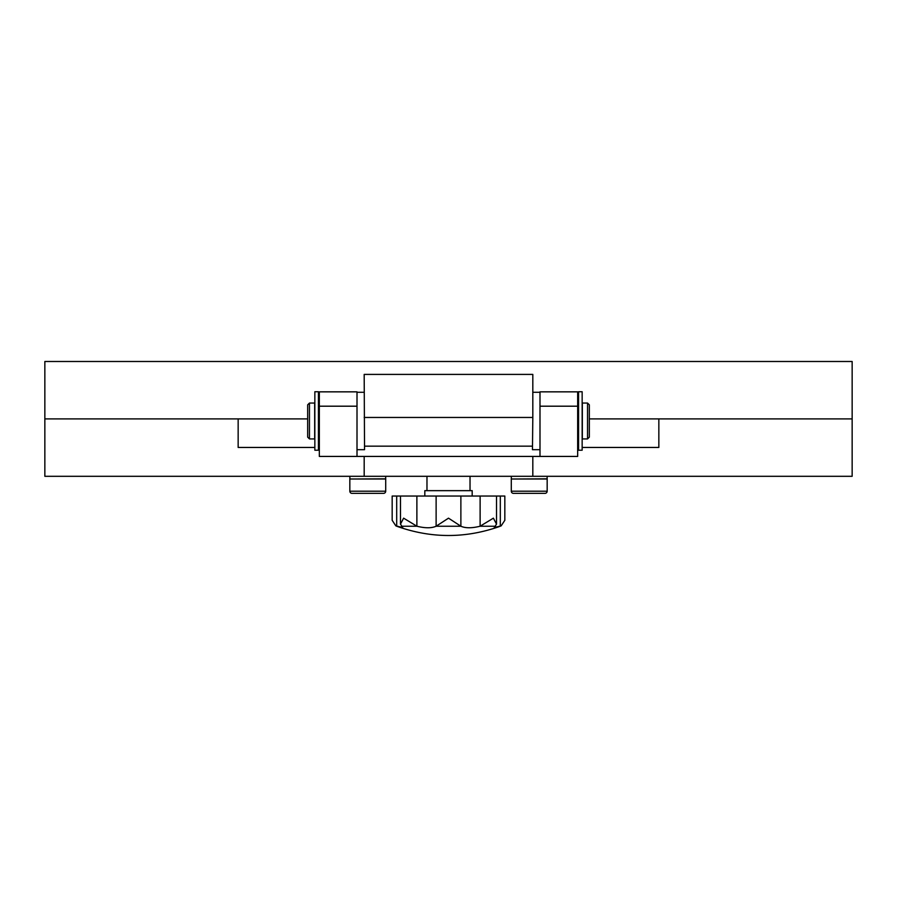 <?xml version="1.0" encoding="UTF-8"?>
<svg xmlns="http://www.w3.org/2000/svg" width="897" height="897" viewBox="0 0 897 897"><rect width="100%" height="100%" fill="white"/><g stroke="black" fill="none" stroke-linecap="round" stroke-linejoin="round"><path stroke-width="1.35" d="M587.535 438.925L589.329 437.131L589.329 404.839L587.535 403.045L582.332 403.045L582.332 438.925L587.535 438.925L587.535 403.045M578.565 403.045L577.668 403.045M319.332 403.045L318.435 403.045M578.565 438.925L577.668 438.925M319.332 438.925L318.435 438.925M314.668 438.925L314.668 403.045L309.465 403.045L309.465 438.925L314.668 438.925M309.465 438.925L307.671 437.131L307.671 404.839L309.465 403.045M517.748 478.998L547.17 478.819L547.103 476.307M356.288 478.998L385.71 478.819L385.643 476.307M582.153 450.227L582.153 391.742L578.565 391.742L578.565 450.227L582.153 450.227M314.847 391.742L314.847 450.227L318.435 450.227L318.435 391.742L314.847 391.742M511.29 491.197A2.153 2.153 0 0 0 513.443 493.35L545.017 493.35A2.153 2.153 0 0 0 547.17 491.197L547.17 478.998L511.29 478.998L511.29 491.197L547.17 491.197M529.23 493.35L520.26 493.35M349.83 491.197A2.153 2.153 0 0 0 351.983 493.35L383.557 493.35A2.153 2.153 0 0 0 385.71 491.197L385.71 478.998L349.83 478.998L349.83 491.197L385.71 491.197M367.77 493.35L358.8 493.35M496.512 496.041L504.832 496.041L504.832 520.305L501.165 525.855L494.281 527.537L496.512 524.128L493.384 518.163L480.074 526.236C471.844 528.266 465.453 528.266 460.901 526.236L448.5 518.163L436.099 526.236C431.58 528.266 425.189 528.266 416.926 526.236L403.616 518.163L400.488 524.128L402.719 527.537L395.835 525.855L392.168 520.305L392.168 496.041L496.512 496.041L496.512 524.128M424.819 496.041L424.819 490.659L472.181 490.659L472.181 496.041M426.972 476.307L426.972 490.659M470.028 476.307L470.028 490.659M357.006 406.195L357.006 391.843L319.332 391.843L319.332 406.195L357.006 406.195L357.006 456.427L577.668 456.427L577.668 406.195L539.994 406.195L539.994 456.427M319.332 406.195L319.332 456.427L357.006 456.427M539.994 406.195L539.994 391.843L577.668 391.843L577.668 406.195M577.668 447.457L578.565 447.457M582.153 447.457L658.847 447.457L658.847 418.899L852.15 418.899L852.15 361.491L44.85 361.491L44.85 418.899L307.671 418.899M532.818 456.427L532.818 476.307L44.85 476.307L44.85 418.899L238.154 418.899L238.154 447.457L314.847 447.457M589.329 418.899L852.15 418.899L852.15 476.307L532.818 476.307M364.182 456.427L364.182 476.307M318.435 447.457L319.332 447.457M501.165 525.855L500.279 526.236C465.767 538.581 431.244 538.581 396.721 526.236L395.835 525.855M495.536 526.236L480.074 526.236M460.901 526.236L436.099 526.236M416.926 526.236L401.464 526.236M364.182 392.281L357.006 392.281M364.182 417.464L532.818 417.464L532.818 374.408L364.182 374.408L364.541 449.689L357.006 449.689M532.818 417.464L532.459 449.689L539.994 449.689M532.818 392.281L539.994 392.281M364.541 446.168L532.459 446.168M500.313 496.041L500.313 526.225M480.119 526.225L480.119 496.041M460.879 526.225L460.879 496.041M436.121 526.225L436.121 496.041M416.881 526.225L416.881 496.041M396.687 526.225L396.687 496.041M540.712 478.998L547.17 478.819M511.357 476.307L511.29 478.819M379.252 478.998L385.71 478.819M349.897 476.307L349.83 478.819M400.488 496.041L400.488 524.128"/></g></svg>
